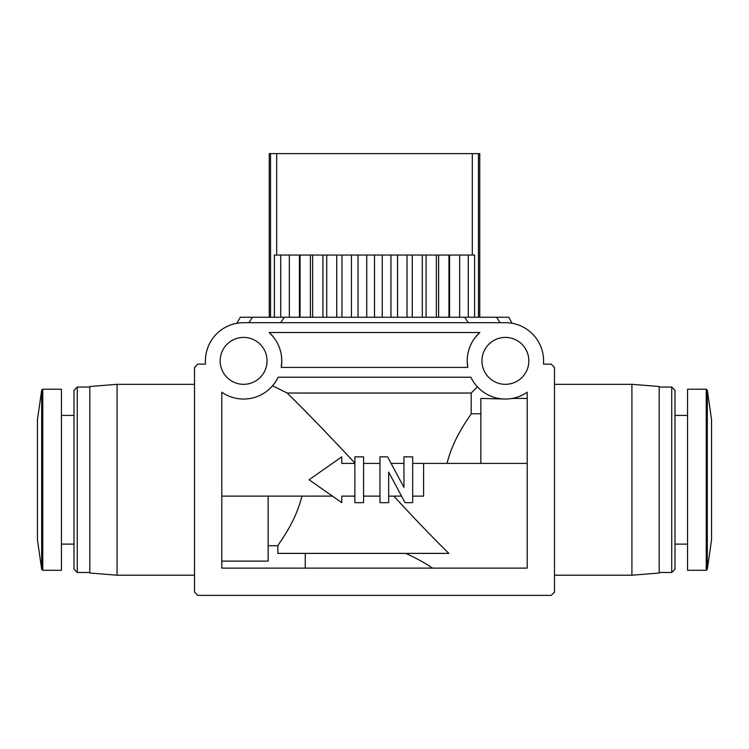 <?xml version="1.0" encoding="UTF-8"?>
<svg xmlns="http://www.w3.org/2000/svg" width="749" height="749" viewBox="0 0 749 749"><rect width="100%" height="100%" fill="white"/><g stroke="black" fill="none" stroke-linecap="round" stroke-linejoin="round"><path stroke-width="1.12" d="M528.841 360.868A23.453 23.453 0 0 1 505.397 384.321A23.453 23.453 0 0 1 481.944 360.868A23.453 23.453 0 0 1 505.397 337.415A23.453 23.453 0 0 1 528.841 360.868M267.056 360.868A23.453 23.453 0 0 1 243.603 384.321A23.453 23.453 0 0 1 220.159 360.868A23.453 23.453 0 0 1 243.603 337.415A23.453 23.453 0 0 1 267.056 360.868M281.221 367.413L281.783 360.868A38.18 38.18 0 0 0 269.163 332.509L479.837 332.509A38.18 38.18 0 0 0 467.779 367.413L281.221 367.413A38.18 38.18 0 0 0 281.783 360.868L281.427 355.663M554.475 575.204L631.922 575.204L631.922 384.321L554.475 384.321M117.078 575.204L89.805 573.022L89.805 386.503L117.078 384.321L117.078 575.204L194.525 575.204M272.524 385.782L287.176 393.047L471.187 393.047L477.413 386.84M631.922 575.204L659.195 573.022L659.195 386.503L631.922 384.321M659.195 572.479L671.741 572.479L671.741 387.046L659.195 387.046M77.259 572.479L73.992 569.203L73.992 390.313L77.259 387.046L77.259 572.479L89.805 572.479M671.741 572.479L675.008 569.203L675.008 390.313L671.741 387.046M706.241 570.298L687.554 570.298L687.554 389.227L706.241 389.227L706.241 570.298L707.318 569.362L707.318 390.163L706.241 389.227M42.759 570.298L42.759 389.227L61.446 389.227L61.446 570.298L42.759 570.298L41.682 569.362L41.682 390.163L37.45 419.768L37.45 539.748L41.682 569.362M707.318 569.362L711.55 539.748L711.55 419.768L707.318 390.163M551.208 595.38L197.792 595.38L194.525 592.113L194.525 367.413L197.792 364.136L205.432 364.136L205.432 360.868A38.18 38.18 0 0 1 243.603 322.688C234.662 323.371 234.662 323.371 243.603 322.688L505.397 322.688C514.338 323.371 514.338 323.371 505.397 322.688A38.18 38.18 0 0 1 543.568 360.868L543.568 364.136L551.208 364.136L554.475 367.413L554.475 592.113L551.208 595.38M221.788 392.195A38.18 38.18 0 0 0 278.104 377.224L470.896 377.224A38.18 38.18 0 0 0 527.212 392.195L527.212 568.116L221.788 568.116L221.788 392.195M480.849 463.397L480.849 398.421L505.388 399.039M273.011 336.516L269.163 332.509M479.837 332.509L475.353 337.303M467.217 361.392L467.779 367.413M280.688 322.688L284.367 317.23L252.413 317.23L248.958 322.688L252.413 317.23L240.335 317.23L236.834 323.296M512.166 323.296L508.665 317.23L496.587 317.23L500.042 322.688M354.867 463.032C327.706 433.924 305.143 410.592 287.176 393.047M221.788 496.119L332.425 496.119M221.788 561.104L268.151 561.104L268.151 496.119M393.824 496.119C413.813 517.887 432.145 536.977 448.838 553.389L277.813 553.389L277.813 545.721L268.151 545.721M405.733 553.389C416.613 558.361 425.526 563.276 432.473 568.116M527.212 463.397L423.588 463.397L423.588 496.119L412.68 496.119M305.236 553.389L305.236 568.116M527.212 398.421L512.269 398.421M471.187 393.047L471.187 413.794L480.849 413.794M468.312 322.688L464.633 317.23L284.367 317.23M496.587 317.23L464.633 317.23M447.059 463.397C453.426 437.369 469.024 417.736 471.187 413.794M354.867 463.397L341.778 463.397L341.778 456.853L309.056 479.763L341.778 502.663L341.778 496.119L354.867 496.119L341.778 496.119M405.04 502.663L412.68 502.663L412.68 456.853L403.954 456.853L403.954 487.393L387.589 456.853L379.958 456.853L379.958 502.663L388.684 502.663L388.684 472.123L405.04 502.663M412.68 463.397L423.588 463.397M379.958 496.119L363.593 496.119L379.958 496.119M301.941 496.119C295.574 522.156 279.976 541.78 277.813 545.721M388.684 496.119L401.539 496.119M379.958 463.397L363.593 463.397M363.593 456.853L354.867 456.853L354.867 502.663L363.593 502.663L363.593 456.853M403.954 463.397L391.1 463.397M269.237 317.23L269.237 153.62L479.763 153.62L479.763 317.23M472.319 153.62L472.319 255.063M276.681 255.063L276.681 153.62M382.243 317.23L382.243 255.063L274.396 255.063L274.396 317.23M382.243 255.063L474.604 255.063L474.604 317.23M270.539 317.23L270.539 153.62M478.461 153.62L478.461 317.23M280.716 255.063L280.716 317.23M468.284 317.23L468.284 255.063M289.339 255.063L289.339 317.23M459.661 317.23L459.661 255.063M299.441 255.063L299.441 317.23M449.559 317.23L449.559 255.063M300.068 255.063L300.068 317.23M448.932 317.23L448.932 255.063M310.386 255.063L310.386 317.23M438.614 317.23L438.614 255.063M312.633 255.063L312.633 317.23M436.367 317.23L436.367 255.063M322.922 255.063L322.922 317.23M426.078 317.23L426.078 255.063M326.714 255.063L326.714 317.23M422.286 317.23L422.286 255.063M336.722 255.063L336.722 317.23M412.278 317.23L412.278 255.063M341.975 255.063L341.975 317.23M407.025 317.23L407.025 255.063M351.459 255.063L351.459 317.23M397.541 317.23L397.541 255.063M358.031 255.063L358.031 317.23M390.969 317.23L390.969 255.063M366.757 255.063L366.757 317.23M374.5 255.063L374.5 317.23M117.078 384.321L194.525 384.321M77.259 387.046L89.805 387.046M675.008 415.405L687.554 415.405M61.446 415.405L73.992 415.405M675.008 544.12L687.554 544.12M61.446 544.12L73.992 544.12M42.759 389.227L41.682 390.163"/></g></svg>
